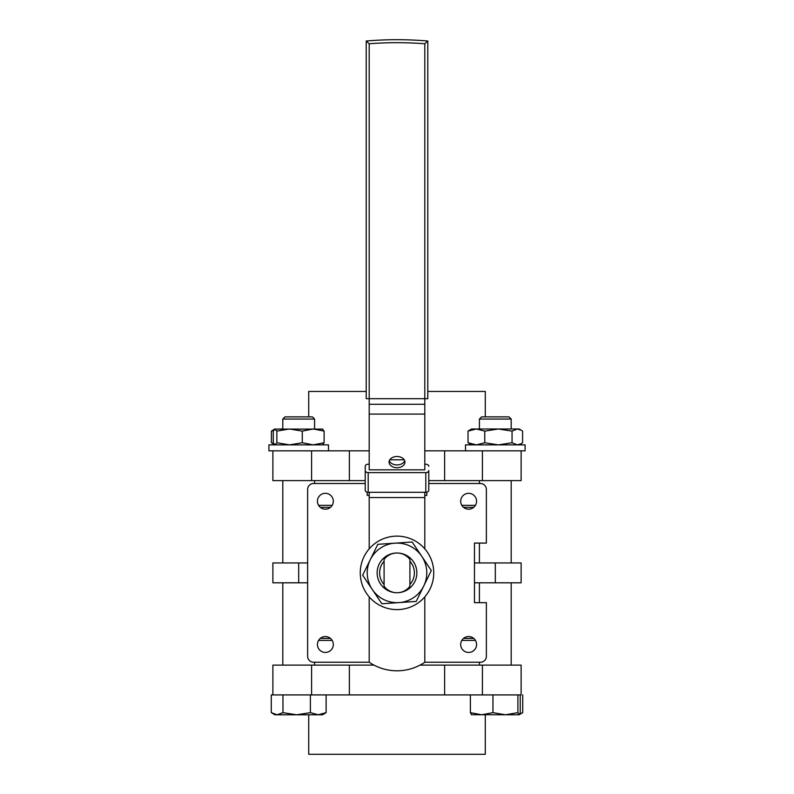 <?xml version="1.0" encoding="UTF-8"?>
<svg xmlns="http://www.w3.org/2000/svg" width="794" height="794" viewBox="0 0 794 794"><rect width="100%" height="100%" fill="white"/><g stroke="black" fill="none" stroke-linecap="round" stroke-linejoin="round"><path stroke-width="1.19" d="M397 553.011A16.108 16.108 0 0 0 384.088 559.482L384.088 586.26A16.108 16.108 0 0 0 409.912 586.26L409.912 559.482A16.108 16.108 0 0 0 397 553.011M307.625 582.806L272.878 582.806L272.878 562.946L307.625 562.946M308.717 416.87L308.717 391.452L366.213 391.452M521.122 480.618L521.122 450.833L521.122 480.618L428.78 480.618M308.717 714.779L308.717 754.3L485.283 754.3L485.283 714.779M282.962 694.919L282.962 712.645L277.116 714.779L271.28 712.645L271.28 694.919L310.385 694.919L272.878 694.919L272.878 665.124L373.994 665.124M475.427 640.401L461.81 640.401M332.19 640.401L318.573 640.401M332.19 505.351L318.573 505.351M475.427 505.351L461.81 505.351M468.619 636.55A7.94 7.94 0 0 0 460.679 644.5A7.94 7.94 0 0 0 468.619 652.44A7.94 7.94 0 0 0 476.569 644.5A7.94 7.94 0 0 0 468.619 636.55M325.381 636.55A7.94 7.94 0 0 0 317.431 644.5A7.94 7.94 0 0 0 325.381 652.44A7.94 7.94 0 0 0 333.321 644.5A7.94 7.94 0 0 0 325.381 636.55M325.381 493.312A7.94 7.94 0 0 0 317.431 501.252A7.94 7.94 0 0 0 325.381 509.192A7.94 7.94 0 0 0 333.321 501.252A7.94 7.94 0 0 0 325.381 493.312M468.619 493.312A7.94 7.94 0 0 0 460.679 501.252A7.94 7.94 0 0 0 468.619 509.192A7.94 7.94 0 0 0 476.569 501.252A7.94 7.94 0 0 0 468.619 493.312M365.22 483.506L313.59 483.506A5.955 5.955 0 0 0 307.625 489.461L307.625 656.291A5.955 5.955 0 0 0 313.59 662.246L369.2 662.246A49.426 49.426 0 0 0 424.8 662.246L480.41 662.246A5.955 5.955 0 0 0 486.375 656.291L486.375 602.666L474.455 602.666L474.455 543.086L486.375 543.086L486.375 489.461A5.955 5.955 0 0 0 480.41 483.506L428.78 483.506M426.795 492.181L426.795 495.416L424.8 495.416M367.205 492.181L367.205 495.416L369.2 495.416M330.493 507.336L320.27 507.336M330.493 638.416L320.27 638.416M473.73 638.416L463.507 638.416M473.73 507.336L463.507 507.336M474.455 582.806L521.122 582.806L521.122 562.946L474.455 562.946M311.605 665.124L311.605 694.919L521.122 694.919L521.122 665.124L420.006 665.124M444.62 694.919L444.62 665.124M349.38 694.919L349.38 665.124M365.22 480.618L272.878 480.618L272.878 450.833M369.2 450.833L349.38 450.833L349.38 480.618M349.38 450.833L311.605 450.833L311.605 480.618M482.395 480.618L482.395 450.833L444.62 450.833L444.62 480.618M444.62 450.833L424.8 450.833M427.787 391.452L485.283 391.452L485.283 416.87M424.8 43.759A359.454 359.454 0 0 0 369.2 43.759L366.213 41.01A362.431 362.431 0 0 1 427.787 41.01L427.787 398.697L424.8 398.697L424.8 43.759L427.787 41.01L425.792 42.836M397 456.5A7.94 5.618 180 0 0 389.06 462.118A7.94 5.618 180 0 0 397 467.735A7.94 5.618 180 0 0 404.94 462.118A7.94 5.618 180 0 0 397 456.5M404.692 460.719A7.94 5.618 0 0 1 397 464.927A7.94 5.618 0 0 1 389.308 460.719M369.2 464.212L368.198 464.212A2.978 2.104 0 0 0 365.22 466.316L365.22 470.534A2.978 2.104 0 0 0 368.198 472.638L368.198 492.3L425.802 492.3L425.802 472.638A2.978 2.104 0 0 0 428.78 470.534L428.78 490.196A2.978 2.104 180 0 1 425.802 492.3M368.198 492.3A2.978 2.104 180 0 1 365.22 490.196L365.22 470.534M424.8 414.091L369.2 414.091L369.2 469.83L424.8 469.83L424.8 398.697L366.213 398.697L366.213 41.01L368.208 42.836M369.2 414.091L369.2 43.759M368.198 472.638L425.802 472.638M428.78 485.978L428.78 470.534M428.78 466.316A2.978 2.104 0 0 0 425.802 464.212L424.8 464.212M404.235 459.805L389.765 459.805M424.8 548.853L424.8 492.3M369.2 548.853L369.2 492.3M369.2 662.246L369.2 596.889M424.8 662.246L424.8 596.889M465.512 450.833L525.092 450.833L525.092 444.868L465.512 444.868L465.512 450.833M519.345 444.759L521.102 443.737L517.321 444.868L512.051 442.744L512.051 431.112L498.404 428.988L484.767 431.112L476.39 428.988L468.023 431.112L471.467 428.988L509.976 428.988M498.404 428.988L519.137 428.988L521.102 430.12L522.591 431.112L522.591 442.744L521.102 443.737M512.051 431.112L517.321 428.988L521.102 430.12M512.051 442.744L498.404 444.868L484.767 442.744L484.767 431.112M484.767 442.744L476.39 444.868L468.023 442.744L468.023 431.112M468.023 442.744L471.467 444.868M391.75 609.236A36.742 36.742 0 0 0 433.365 578.121A36.742 36.742 0 0 0 402.25 536.506A36.742 36.742 0 0 0 360.635 567.631A36.742 36.742 0 0 0 391.75 609.236M380.515 583.947A19.86 19.86 0 0 0 414.528 582.21A19.86 19.86 0 0 0 385.924 556.386A19.86 19.86 0 0 0 380.515 583.947M409.912 561.239A17.379 17.379 0 0 1 409.912 584.503M384.088 584.503A17.379 17.379 0 0 1 384.088 561.239M372.277 589.485A29.795 29.795 0 0 1 394.975 543.156L412.136 541.984L421.723 556.257A29.795 29.795 0 0 1 399.025 602.596A29.795 29.795 0 0 1 372.277 589.485L362.679 575.213L370.242 559.77L377.815 544.327L394.975 543.156A29.795 29.795 0 0 1 421.723 556.257L431.321 570.539L416.185 601.425L381.864 603.768L372.277 589.485M322.324 444.868L324.121 442.744L313.193 444.868L302.276 442.744L289.562 444.868L276.858 442.744L276.858 431.112L274.655 429.107L322.731 429.107M322.324 428.988L324.121 431.112L313.193 428.988L314.583 428.988L314.583 419.053L282.803 419.053L282.803 428.988L279.786 428.988M324.121 442.744L324.121 431.112M313.193 428.988L302.276 431.112L302.276 442.744M276.858 431.112L289.562 428.988L302.276 431.112M275.061 428.988L273.275 431.112L273.275 442.744L275.061 444.868L271.409 442.744L271.409 431.112L273.781 430.12M276.858 442.744L275.061 444.868M273.781 443.747L271.409 442.744M274.863 428.988L271.409 431.112M268.908 450.833L328.488 450.833L328.488 444.868L268.908 444.868L268.908 450.833M509.004 416.87L511.197 419.053L509.004 416.87L481.601 416.87L479.417 419.053L479.417 428.988M511.197 419.053L511.197 428.988L511.197 419.053L479.417 419.053M492.965 694.919L492.965 712.645L481.68 714.779L470.385 712.645L471.557 714.779M470.385 694.919L470.385 712.645M517.886 694.919L517.886 712.645L505.421 714.779L492.965 712.645M520.219 694.919L520.219 712.645L519.048 714.779L517.886 712.645M522.72 694.919L522.72 712.645L519.137 714.779L471.388 714.729M314.583 419.053L312.399 416.87L284.996 416.87L282.803 419.053M326.116 712.645L318.245 714.779L322.533 714.779L326.116 712.645L326.116 694.919L310.385 694.919L310.385 712.645L296.668 714.779L282.962 712.645M272.372 713.34L274.863 714.779L318.245 714.779L310.385 712.645M522.72 712.645L519.782 713.905M298.693 582.806L298.693 562.946M495.307 582.806L495.307 562.946M482.395 694.919L482.395 665.124M424.8 404.255L369.2 404.255M424.8 497.55L369.2 497.55M397 39.7A362.431 362.431 0 0 1 427.787 41.01M521.122 694.919L521.122 665.124M525.092 450.833L525.092 444.868M479.417 480.618L479.417 483.506M479.417 543.086L479.417 562.946M479.417 582.806L479.417 602.666M479.417 662.246L479.417 665.124M511.197 480.618L511.197 562.946L511.197 480.618M511.197 582.806L511.197 665.124L511.197 582.806M282.803 480.618L282.803 562.946M282.803 582.806L282.803 665.124M314.583 480.618L314.583 483.506M314.583 662.246L314.583 665.124"/></g></svg>
